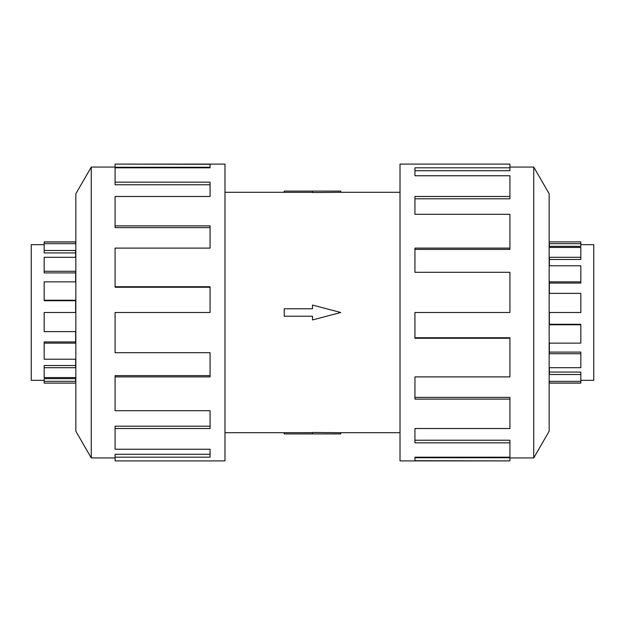 <?xml version="1.0" encoding="UTF-8"?>
<svg xmlns="http://www.w3.org/2000/svg" width="625" height="625" viewBox="0 0 625 625"><rect width="100%" height="100%" fill="white"/><g stroke="black" fill="none" stroke-linecap="round" stroke-linejoin="round"><path stroke-width="0.94" d="M340.766 192.297L312.5 192.531L312.5 191.094L340.766 191.094L340.766 192.297L400.016 192.297M312.5 192.352L284.234 192.352L284.234 191.094L312.5 191.094M580.828 244.664L593.75 244.664L593.75 380.336L580.828 380.336M580.828 243.664L580.828 246.359L549.359 246.359L549.359 247.438L549.359 243.664L580.828 243.664L580.828 241.891L549.164 241.891M549.164 383.109L580.828 383.109L580.828 374.508L549.359 374.508L549.359 367.703L580.828 367.703L580.828 353.719L549.359 353.719L549.359 343.133L580.828 343.133L580.828 324.758L549.359 324.758L549.359 312.5L580.828 312.5L580.828 293.375L549.359 293.375L549.359 281.867L580.828 281.867L580.828 265.781L549.359 265.781L549.359 257.297L580.828 257.297L580.828 259.461L549.359 259.461M580.828 281.867L580.828 283.062L549.359 283.062M580.828 257.297L580.828 247.438L549.359 247.438M44.172 380.336L31.25 380.336L31.25 244.664L44.172 244.664M44.172 381.336L44.172 378.641L75.641 378.641L75.641 377.562L75.641 381.336L44.172 381.336L44.172 383.109L75.836 383.109M75.836 241.891L44.172 241.891L44.172 250.492L75.641 250.492L75.641 257.297L44.172 257.297L44.172 271.281L75.641 271.281L75.641 281.867L44.172 281.867L44.172 300.242L75.641 300.242L75.641 312.5L44.172 312.5L44.172 331.625L75.641 331.625L75.641 343.133L44.172 343.133L44.172 359.219L75.641 359.219L75.641 367.703L44.172 367.703L44.172 365.539L75.641 365.539M44.172 343.133L44.172 341.938L75.641 341.938M44.172 367.703L44.172 377.562L75.641 377.562M533.742 457.93L549.164 431.219L549.164 193.781L533.742 167.07L533.742 457.93L509.914 457.93M509.914 248.109L509.914 214.305L414.93 214.305L414.93 196.477L509.914 196.477L509.914 175.758L414.93 175.758L414.93 167.82L509.914 167.82L509.914 164.102L400.016 164.102L400.016 460.898L509.914 460.898L414.93 460.711L414.93 457.18L509.914 457.18L509.914 442.828L414.93 442.828L414.93 428.523L509.914 428.523L509.914 399.125L414.93 399.125L414.93 376.891L509.914 376.891L509.914 338.266L414.93 338.266L414.93 312.5L509.914 312.5L509.914 272.305L414.93 272.305L414.93 248.109L509.914 248.109L509.914 249.398L414.93 249.398M509.914 338.266L509.914 337.75L414.93 337.75M509.914 399.125L509.914 397.391L414.93 397.391M509.914 442.828L509.914 440.219L414.93 440.219M414.93 457.18L414.93 457.75L509.914 457.75L509.914 460.711M91.258 167.07L75.836 193.781L75.836 431.219L91.258 457.93L91.258 167.07L115.086 167.07M115.086 376.891L115.086 410.695L210.07 410.695L210.07 428.523L115.086 428.523L115.086 449.242L210.07 449.242L210.07 457.18L115.086 457.18L115.086 460.898L224.984 460.898L224.984 164.102L115.086 164.102L210.07 164.289L210.07 167.82L115.086 167.82L115.086 182.172L210.07 182.172L210.07 196.477L115.086 196.477L115.086 225.875L210.07 225.875L210.07 248.109L115.086 248.109L115.086 286.734L210.07 286.734L210.07 312.5L115.086 312.5L115.086 352.695L210.07 352.695L210.07 376.891L115.086 376.891L115.086 375.602L210.07 375.602M115.086 286.734L115.086 287.25L210.07 287.25M115.086 225.875L115.086 227.609L210.07 227.609M115.086 182.172L115.086 184.781L210.07 184.781M210.07 167.82L210.07 167.25L115.086 167.25L115.086 164.289M115.086 428.523L115.086 426.203L210.07 426.203M115.086 457.18L115.086 454.281L210.07 454.281M509.914 196.477L509.914 198.797L414.93 198.797M509.914 167.82L509.914 170.719L414.93 170.719M44.172 250.492L44.172 252.922L75.641 252.922M44.172 271.281L44.172 272.898L75.641 272.898M44.172 300.242L44.172 300.719L75.641 300.719M44.172 241.977L75.641 241.977L75.641 243.664L44.172 243.664M580.828 374.508L580.828 372.078L549.359 372.078M580.828 353.719L580.828 352.102L549.359 352.102M580.828 324.758L580.828 324.281L549.359 324.281M580.828 383.023L549.359 383.023L549.359 381.336L580.828 381.336M284.234 308.781L312.5 308.781L312.5 305.055L340.766 312.5L312.5 319.945L312.5 316.219L284.234 316.219L284.234 308.781M312.5 433.906L340.766 433.906L340.766 432.703L312.5 432.469L312.5 433.906L284.234 433.906L284.234 432.648L312.5 432.648M224.984 192.297L284.234 192.297M91.258 457.93L115.086 457.93M533.742 167.07L509.914 167.07M224.984 432.703L284.234 432.703M340.766 432.703L400.016 432.703"/></g></svg>
